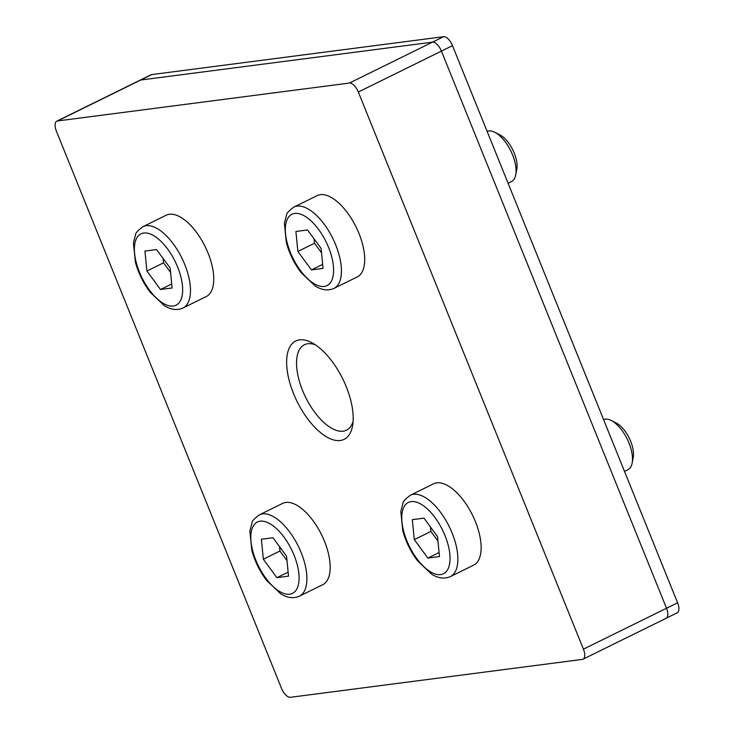 <?xml version="1.0" encoding="UTF-8"?>
<svg xmlns="http://www.w3.org/2000/svg" width="734" height="734" viewBox="0 0 734 734"><rect width="100%" height="100%" fill="white"/><g stroke="black" fill="none" stroke-linecap="round" stroke-linejoin="round"><path stroke-width="1.1" d="M353.1 421.417A47.609 22.13 63.8 0 1 346.797 430.005A47.609 22.13 63.8 0 1 343.108 431.179A47.609 22.13 63.8 0 1 303.848 393.497A47.609 22.13 63.8 0 1 304.748 344.585A47.609 22.13 63.8 0 1 307.785 343.732A47.609 22.13 63.8 0 1 315.391 344.833M299.582 339.86A54.802 25.479 -116.2 0 0 293.554 393.608A54.802 25.479 -116.2 0 0 340.246 440.501A54.802 25.479 -116.2 0 0 352.641 425.417A54.802 25.479 -116.2 0 0 311.941 342.76A54.802 25.479 -116.2 0 0 299.582 339.86M349.402 83.061L57.555 120.945A10.46 4.863 -116.2 0 0 56.812 121.165A10.46 4.863 -116.2 0 0 56.408 131.202L281.507 688.345A10.46 4.863 -116.2 0 0 290.416 697.3L582.264 659.416A10.46 4.863 -116.2 0 0 583.007 659.196A10.46 4.863 -116.2 0 0 583.42 649.159L358.32 92.016A10.46 4.863 -116.2 0 0 349.402 83.061L432.5 42.15L140.653 80.034A10.46 4.863 -116.2 0 0 139.919 80.254L56.812 121.165M665.362 618.514A10.46 4.863 -116.2 0 0 666.105 618.294A10.46 4.863 -116.2 0 0 666.518 608.247L441.418 51.105A10.46 4.863 -116.2 0 0 432.5 42.15L140.653 80.034A10.46 4.863 -116.2 0 0 139.919 80.254L150.993 74.804A10.46 4.863 63.8 0 1 151.736 74.584L443.584 36.7A10.46 4.863 63.8 0 1 452.493 45.655L677.592 602.798A10.46 4.863 63.8 0 1 677.188 612.835L666.105 618.294A10.46 4.863 -116.2 0 0 666.518 608.247L441.418 51.105A10.46 4.863 -116.2 0 0 432.5 42.15L443.584 36.7M272.993 537.738L286.572 556.198L288.517 576.162L276.901 577.667L263.332 559.216L261.377 539.242L272.993 537.738M279.516 546.601L279.948 551.032L287.003 560.62M263.332 559.216L279.948 551.032M276.901 577.667L288.132 572.144M299.399 596.191L322.666 584.741A45.334 21.075 -116.2 0 0 323.07 537.976A45.334 21.075 -116.2 0 0 285.829 502.441A45.334 21.075 -116.2 0 0 282.627 503.396L259.359 514.855C254.432 518.543 252.001 521.131 252.065 522.626L249.863 531.067L251.826 550.372C254.836 561.317 259.753 571.336 266.589 580.41L280.663 593.769C287.251 597.935 293.49 598.742 299.399 596.191A45.334 21.075 -116.2 0 0 301.188 552.693A45.334 21.075 -116.2 0 0 262.561 513.892A45.334 21.075 -116.2 0 0 259.359 514.855M423.949 518.149L437.528 536.6L439.473 556.565L427.858 558.079L414.288 539.618L412.334 519.654L423.949 518.149M430.473 527.012L430.904 531.434L437.959 541.031M414.288 539.618L430.904 531.434M427.858 558.079L439.088 552.546M624.515 471.43L627.873 469.778A27.892 12.964 -116.2 0 0 632.148 463.044L633.213 457.447A22.543 10.478 -116.2 0 0 616.266 423.013L611.174 420.444A27.892 12.964 -116.2 0 0 605.201 419.132A27.892 12.964 -116.2 0 0 603.568 419.564M632.148 463.044A27.892 12.964 -116.2 0 0 611.174 420.444M450.355 576.603L473.623 565.143A45.334 21.075 -116.2 0 0 474.026 518.388A45.334 21.075 -116.2 0 0 436.785 482.853A45.334 21.075 -116.2 0 0 433.583 483.807L410.315 495.257C405.388 498.946 402.957 501.542 403.021 503.029L400.819 511.479L402.782 530.774C405.792 541.729 410.71 551.739 417.545 560.822L431.62 574.181C438.207 578.337 444.446 579.144 450.355 576.603A45.334 21.075 -116.2 0 0 452.144 533.095A45.334 21.075 -116.2 0 0 413.517 494.303A45.334 21.075 -116.2 0 0 410.315 495.257M156.562 249.56L170.141 268.02L172.086 287.985L160.471 289.49L146.901 271.029L144.947 251.065L156.562 249.56M163.086 258.423L163.517 262.855L170.572 272.442M146.901 271.029L163.517 262.855M160.471 289.49L171.701 283.966M182.968 308.014L206.236 296.564A45.334 21.075 -116.2 0 0 206.639 249.799A45.334 21.075 -116.2 0 0 169.398 214.264A45.334 21.075 -116.2 0 0 166.196 215.218L142.928 226.678C138.001 230.366 135.57 232.953 135.634 234.449L133.432 242.89L135.395 262.194C138.405 273.14 143.323 283.159 150.158 292.233L164.232 305.592C170.811 309.757 177.059 310.565 182.968 308.014A45.334 21.075 -116.2 0 0 184.757 264.515A45.334 21.075 -116.2 0 0 146.13 225.714A45.334 21.075 -116.2 0 0 142.928 226.678M307.518 229.962L321.097 248.422L323.043 268.387L311.427 269.901L297.857 251.441L295.903 231.476L307.518 229.962M314.042 238.834L314.473 243.257L321.529 252.854M297.857 251.441L314.473 243.257M311.427 269.901L322.657 264.368M508.084 183.252L511.442 181.601A27.892 12.964 -116.2 0 0 515.718 174.866L516.782 169.26A22.543 10.478 -116.2 0 0 499.836 134.827L494.744 132.258A27.892 12.964 -116.2 0 0 488.771 130.955A27.892 12.964 -116.2 0 0 487.137 131.386M515.718 174.866A27.892 12.964 -116.2 0 0 494.744 132.258M333.924 288.425L357.192 276.966A45.334 21.075 -116.2 0 0 357.586 230.21A45.334 21.075 -116.2 0 0 320.354 194.666A45.334 21.075 -116.2 0 0 317.152 195.629L293.884 207.08C288.957 210.768 286.526 213.365 286.59 214.851L284.388 223.301L286.352 242.596C289.361 253.551 294.279 263.561 301.114 272.644L315.189 286.003C321.767 290.159 328.015 290.967 333.924 288.425A45.334 21.075 -116.2 0 0 335.713 244.917A45.334 21.075 -116.2 0 0 297.087 206.126A45.334 21.075 -116.2 0 0 293.884 207.08M452.493 45.655L358.32 92.016M677.592 602.798L583.42 649.159M151.736 74.584L57.555 120.945M294.068 555.225A39.755 18.478 -116.2 0 0 252.615 527.333A39.755 18.478 -116.2 0 0 278.158 590.558A39.755 18.478 -116.2 0 0 294.068 555.225M445.024 535.627A39.755 18.478 -116.2 0 0 403.572 507.735A39.755 18.478 -116.2 0 0 429.115 570.96A39.755 18.478 -116.2 0 0 445.024 535.627M177.637 267.048A39.755 18.478 -116.2 0 0 136.185 239.156A39.755 18.478 -116.2 0 0 161.728 302.38A39.755 18.478 -116.2 0 0 177.637 267.048M328.593 247.45A39.755 18.478 -116.2 0 0 287.141 219.558A39.755 18.478 -116.2 0 0 312.684 282.783A39.755 18.478 -116.2 0 0 328.593 247.45M666.105 618.294L583.007 659.196"/></g></svg>
